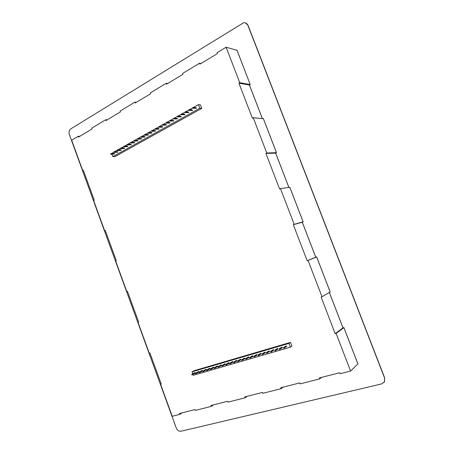 <?xml version="1.0" encoding="UTF-8"?>
<svg xmlns="http://www.w3.org/2000/svg" width="454" height="454" viewBox="0 0 454 454"><rect width="100%" height="100%" fill="white"/><g stroke="black" fill="none" stroke-linecap="round" stroke-linejoin="round"><path stroke-width="0.68" d="M384.532 377.927L247.895 25.362C247.01 23.381 245.569 22.518 243.571 22.762L70.75 128.896C69.133 130.173 68.656 132.012 69.326 134.407L176.26 427.974C177.344 430.364 178.921 431.453 180.993 431.232L381.632 383.919L384.407 381.808L384.64 377.802L248.071 25.424L245.574 22.938M384.64 377.802L384.515 381.683L383.936 382.518M200.895 63.532L199.527 63.248L199.874 64.145L217.449 53.578L217.103 52.664L226.12 47.233L237.016 50.303M137.999 322.278L138.635 322.022L137.999 322.278L149.258 353.184L149.911 352.974L161.255 384.101L160.591 384.294L172.242 416.267L179.824 414.349L179.517 413.503L195.044 409.553L195.362 410.41L211.399 406.347L211.076 405.479L227.641 401.262L227.965 402.148L245.092 397.806L244.757 396.909L262.457 392.409L262.798 393.317L281.122 388.675L280.771 387.75L299.731 382.926L300.088 383.868L319.741 378.891L319.378 377.927L339.74 372.751L340.114 373.727L350.584 371.071L336.096 333.384L335.171 333.656L321.114 297.064L322.022 296.763L308.056 260.42L307.159 260.744L293.307 224.702L294.192 224.344L280.43 188.541L279.562 188.926L265.919 153.418L266.776 153.009L253.219 117.734L252.379 118.171L238.935 83.184L239.763 82.724L250.205 84.523M238.935 83.184L249.428 84.989M253.219 117.734L263.371 118.687M266.776 153.009L276.463 152.675M265.919 153.418L275.68 153.123L288.858 187.326M280.43 188.541L289.822 187.332M294.192 224.344L303.107 221.813M293.307 224.702L302.296 222.25M308.056 260.42L316.659 256.981M322.022 296.763L330.143 291.967M335.171 333.656L342.991 327.839L329.4 292.552M336.096 333.384L343.894 327.652M350.584 371.071L357.871 363.921M239.763 82.724L226.12 47.233M307.159 260.744L315.746 257.197L302.285 222.256L303.147 221.91L289.771 187.196M319.741 378.891L321.449 377.405M281.122 388.675L283.007 387.183M245.092 397.806L247.124 396.308M211.399 406.347L213.562 404.843M179.824 414.349L182.094 412.851M160.591 384.294L161.198 383.953M199.527 63.248L182.559 73.469L182.894 74.348L166.487 84.211L166.158 83.343L150.302 92.894L150.626 93.751L135.275 102.973L134.963 102.133L120.111 111.077L120.423 111.905L106.032 120.554L105.731 119.737L91.799 128.13L92.094 128.936L78.576 137.057L78.287 136.262L71.687 140.241L82.759 170.63L83.349 170.301L94.267 200.265L93.666 200.577L104.647 230.717L105.26 230.422L116.315 260.766L115.691 261.044L126.808 291.559L127.443 291.309L138.64 322.039M126.808 291.559L127.46 291.354M104.647 230.717L105.322 230.592M82.759 170.63L83.457 170.596M78.287 136.262L79.859 136.291M105.731 119.737L107.269 119.811M134.963 102.133L136.45 102.269M166.158 83.343L167.594 83.547M112.847 156.63L199.794 108.222L198.426 104.624L200.407 104.823L201.769 108.398L115.049 156.568L112.847 156.63L111.979 154.275M192.995 374.436L193.313 375.293L290.378 347.191L288.943 343.406L290.503 342.373L193.92 370.765L192.042 371.843L192.751 373.773M290.503 342.373L291.933 346.135L290.378 347.191M198.426 104.624L193.387 107.45M192.717 107.825L189.511 109.63M188.841 109.999L185.658 111.786M184.994 112.161L181.844 113.931M181.18 114.3L178.053 116.054M177.395 116.428L174.291 118.165M173.638 118.534L170.562 120.259M169.909 120.628L166.862 122.336M166.209 122.705L163.185 124.396M162.538 124.765L159.541 126.445M158.894 126.808L155.921 128.476M155.279 128.84L152.334 130.491M151.687 130.848L148.77 132.489M148.129 132.852L145.235 134.475M144.593 134.832L141.722 136.444M141.086 136.802L138.237 138.396M137.602 138.754L134.781 140.337M134.146 140.695L131.348 142.267M130.718 142.618L127.943 144.179M127.313 144.531L124.561 146.075M123.931 146.426L121.201 147.959M120.577 148.31L117.87 149.831M117.245 150.178L114.561 151.687M113.937 152.033L111.701 153.52M199.794 108.222L201.769 108.398M288.943 343.406L192.042 371.843M124.464 148.469L124.265 147.936L120.957 147.964L120.537 148.197L120.736 148.736L124.464 148.469L121.156 148.498L120.957 147.964M127.812 146.597L127.614 146.063L124.317 146.075L123.891 146.313L124.09 146.852L127.812 146.597L124.515 146.619L124.317 146.075M131.183 144.713L130.985 144.179L127.699 144.179L127.268 144.417L127.472 144.962L131.183 144.713L127.897 144.718L127.699 144.179M137.999 140.905L137.8 140.365L134.537 140.337L134.106 140.581L134.31 141.126L137.999 140.905L134.742 140.882L134.537 140.337M134.577 142.817L134.378 142.278L131.104 142.267L130.673 142.505L130.877 143.05L134.577 142.817L131.308 142.806L131.104 142.267M144.922 137.04L144.718 136.495L141.483 136.438L141.041 136.688L141.245 137.239L144.922 137.04L141.688 136.989L141.483 136.438M141.449 138.981L141.245 138.436L137.999 138.396L137.562 138.64L137.766 139.191L141.449 138.981L138.203 138.941L137.999 138.396M169.972 123.045L169.762 122.484L166.629 122.325L166.164 122.586L166.374 123.148L169.972 123.045L166.839 122.886L166.629 122.325M166.312 125.088L166.102 124.532L162.952 124.39L162.492 124.646L162.702 125.208L166.312 125.088L163.162 124.952L162.952 124.39M159.076 129.135L158.866 128.578L155.688 128.465L155.234 128.72L155.444 129.276L159.076 129.135L155.898 129.021L155.688 128.465M162.68 127.12L162.47 126.564L159.309 126.433L158.849 126.694L159.059 127.251L162.68 127.12L159.519 126.995L159.309 126.433M151.942 133.118L151.738 132.568L148.532 132.483L148.083 132.733L148.293 133.289L151.942 133.118L148.736 133.039L148.532 132.483M155.495 131.132L155.291 130.582L152.096 130.48L151.647 130.735L151.852 131.291L155.495 131.132L152.306 131.036L152.096 130.48M148.418 135.088L148.214 134.537L144.996 134.469L144.548 134.719L144.758 135.269L148.418 135.088L145.201 135.02L144.996 134.469M181.123 116.814L180.913 116.252L177.826 116.042L177.349 116.309L177.565 116.877L181.123 116.814L178.036 116.61L177.826 116.042M177.378 118.908L177.168 118.346L174.064 118.153L173.593 118.415L173.803 118.982L177.378 118.908L174.279 118.721L174.064 118.153M173.661 120.985L173.451 120.423L170.329 120.248L169.864 120.509L170.074 121.076L173.661 120.985L170.545 120.815L170.329 120.248M121.139 150.325L120.946 149.792L117.62 149.831L117.206 150.07L117.404 150.603L121.139 150.325L117.819 150.37L117.62 149.831M114.567 153.997L114.368 153.469L111.026 153.537L110.617 153.764L110.81 154.298L114.567 153.997L111.224 154.065L111.026 153.537M117.841 152.169L117.643 151.636L114.312 151.693L113.897 151.925L114.096 152.459L117.841 152.169L114.51 152.226L114.312 151.693M196.4 108.285L196.185 107.706L193.166 107.428L192.672 107.706L192.893 108.285L196.4 108.285L193.381 108.007L193.166 107.428M192.536 110.441L192.32 109.868L189.284 109.607L188.796 109.879L189.017 110.458L192.536 110.441L189.5 110.186L189.284 109.607M184.897 114.709L184.687 114.141L181.617 113.914L181.135 114.181L181.35 114.754L184.897 114.709L181.833 114.487L181.617 113.914M188.705 112.581L188.489 112.013L185.436 111.769L184.954 112.042L185.17 112.615L188.705 112.581L185.652 112.342L185.436 111.769M206.292 369.908L206.088 369.352L205.617 369.488L202.825 371.128L203.034 371.69L206.292 369.908M210.026 368.824L209.816 368.262L209.345 368.398L206.57 370.038L206.78 370.606L210.026 368.824M213.783 367.729L213.573 367.167L213.102 367.303L210.338 368.937L210.548 369.505L213.783 367.729M221.387 365.515L221.177 364.948L220.695 365.084L217.971 366.719L218.181 367.292L221.387 365.515M217.574 366.628L217.364 366.06L216.881 366.196L214.14 367.836L214.35 368.404L217.574 366.628M229.105 363.268L228.895 362.695L228.407 362.837L225.717 364.466L225.933 365.044L229.105 363.268M225.235 364.392L225.019 363.824L224.537 363.966L221.83 365.595L222.04 366.174L225.235 364.392M257.077 355.119L256.856 354.534L256.34 354.688L253.792 356.294L254.013 356.889L257.077 355.119M252.986 356.311L252.77 355.726L252.254 355.879L249.689 357.491L249.91 358.081L252.986 356.311M244.905 358.666L244.689 358.087L244.184 358.234L241.573 359.852L241.789 360.436L244.905 358.666M248.934 357.491L248.713 356.912L248.202 357.06L245.614 358.677L245.835 359.262L248.934 357.491M236.948 360.981L236.733 360.408L236.233 360.55L233.583 362.179L233.799 362.757L236.948 360.981M240.909 359.829L240.694 359.25L240.194 359.398L237.561 361.021L237.782 361.6L240.909 359.829M233.01 362.127L232.8 361.554L232.306 361.696L229.633 363.325L229.849 363.904L233.01 362.127M269.54 351.492L269.313 350.897L268.785 351.055L266.305 352.656L266.526 353.252L269.54 351.492M265.352 352.713L265.13 352.122L264.603 352.276L262.1 353.876L262.327 354.478L265.352 352.713M261.198 353.921L260.976 353.331L260.454 353.484L257.929 355.09L258.15 355.686L261.198 353.921M202.592 370.986L202.382 370.43L201.917 370.566L199.107 372.206L199.317 372.768L202.592 370.986M195.265 373.12L195.061 372.569L194.601 372.7L191.758 374.346L191.968 374.902L195.265 373.12M198.914 372.059L198.71 371.503L198.245 371.639L195.419 373.279L195.629 373.841L198.914 372.059M286.622 346.521L286.395 345.914L285.85 346.073L283.461 347.662L283.688 348.269L286.622 346.521M282.297 347.775L282.07 347.174L281.531 347.333L279.119 348.927L279.346 349.535L282.297 347.775M273.756 350.267L273.535 349.665L273.002 349.824L270.539 351.424L270.766 352.026L273.756 350.267M278.013 349.024L277.786 348.428L277.246 348.581L274.812 350.182L275.039 350.783L278.013 349.024M121.156 148.498L120.736 148.736M124.515 146.619L124.09 146.852M127.897 144.718L127.472 144.962M134.742 140.882L134.31 141.126M131.308 142.806L130.877 143.05M141.688 136.989L141.245 137.239M138.203 138.941L137.766 139.191M166.839 122.886L166.374 123.148M163.162 124.952L162.702 125.208M155.898 129.021L155.444 129.276M159.519 126.995L159.059 127.251M148.736 133.039L148.293 133.289M152.306 131.036L151.852 131.291M145.201 135.02L144.758 135.269M178.036 116.61L177.565 116.877M174.279 118.721L173.803 118.982M170.545 120.815L170.074 121.076M117.819 150.37L117.404 150.603M111.224 154.065L110.81 154.298M114.51 152.226L114.096 152.459M193.381 108.007L192.893 108.285M189.5 110.186L189.017 110.458M181.833 114.487L181.35 114.754M185.652 112.342L185.17 112.615M203.506 371.554L203.296 370.992L206.088 369.352M203.296 370.992L202.825 371.128M207.251 370.464L207.041 369.902L209.816 368.262M207.041 369.902L206.57 370.038M211.031 369.369L210.821 368.801L213.573 367.167M210.821 368.801L210.338 368.937M218.669 367.15L218.453 366.577L221.177 364.948M218.453 366.577L217.971 366.719M214.833 368.262L214.623 367.695L217.364 366.06M214.623 367.695L214.14 367.836M226.421 364.897L226.211 364.324L228.895 362.695M226.211 364.324L225.717 364.466M222.528 366.032L222.318 365.453L225.019 363.824M222.318 365.453L221.83 365.595M254.535 356.736L254.314 356.146L256.856 354.534M254.314 356.146L253.792 356.294M250.421 357.928L250.205 357.343L252.77 355.726M250.205 357.343L249.689 357.491M242.3 360.289L242.078 359.704L244.689 358.087M242.078 359.704L241.573 359.852M246.346 359.114L246.125 358.529L248.713 356.912M246.125 358.529L245.614 358.677M234.298 362.61L234.082 362.031L236.733 360.408M234.082 362.031L233.583 362.179M238.282 361.458L238.066 360.873L240.694 359.25M238.066 360.873L237.561 361.021M230.348 363.762L230.133 363.183L232.8 361.554M230.133 363.183L229.633 363.325M267.06 353.099L266.833 352.503L269.313 350.897M266.833 352.503L266.305 352.656M262.855 354.324L262.628 353.723L265.13 352.122M262.628 353.723L262.1 353.876M258.678 355.533L258.451 354.937L260.976 353.331M258.451 354.937L257.929 355.09M199.783 372.632L199.578 372.07L202.382 370.43M199.578 372.07L199.107 372.206M192.428 374.771L192.218 374.215L195.061 372.569M192.218 374.215L191.758 374.346M196.088 373.704L195.884 373.148L198.71 371.503M195.884 373.148L195.419 373.279M284.238 348.11L284.005 347.503L286.395 345.914M284.005 347.503L283.461 347.662M279.891 349.376L279.664 348.768L282.07 347.174M279.664 348.768L279.119 348.927M271.305 351.867L271.078 351.265L273.535 349.665M271.078 351.265L270.539 351.424M275.578 350.624L275.351 350.023L277.786 348.428M275.351 350.023L274.812 350.182M262.287 118.443L249.405 85L250.216 84.552L236.943 50.11M288.829 187.332L275.652 153.134L276.492 152.737L263.303 118.522M330.194 292.098L316.62 256.873L315.746 257.197M357.934 364.085L343.865 327.578L342.963 327.845L329.371 292.569M249.416 85L250.228 84.558L237.005 50.19M262.321 118.443L249.439 85M276.514 152.714L263.36 118.585M303.164 221.87L289.817 187.241M315.774 257.185L302.313 222.244M330.206 292.036L316.665 256.902M357.939 364.006L343.905 327.589"/></g></svg>

